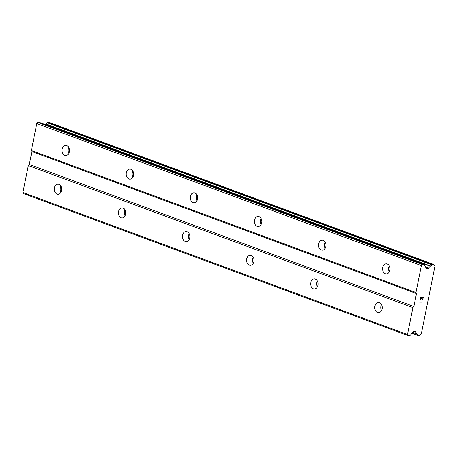 <?xml version="1.0" encoding="UTF-8"?>
<svg xmlns="http://www.w3.org/2000/svg" width="458" height="458" viewBox="0 0 458 458"><rect width="100%" height="100%" fill="white"/><g stroke="black" fill="none" stroke-linecap="round" stroke-linejoin="round"><path stroke-width="0.69" d="M385.321 273.672A5.027 3.738 89.7 0 1 382.59 268.165A5.027 3.738 89.7 0 1 386.271 263.802A5.027 3.738 89.7 0 1 387.273 263.98A5.027 3.738 89.7 0 1 390.004 269.487A5.027 3.738 89.7 0 1 386.329 273.855A5.027 3.738 89.7 0 1 385.321 273.672M389.306 271.823A5.027 3.738 89.7 0 1 389.271 265.795M321.224 250.005A5.027 3.738 89.7 0 1 318.493 244.492A5.027 3.738 89.7 0 1 322.174 240.129A5.027 3.738 89.7 0 1 323.176 240.307A5.027 3.738 89.7 0 1 325.907 245.814A5.027 3.738 89.7 0 1 322.226 250.183A5.027 3.738 89.7 0 1 321.224 250.005M325.209 248.15A5.027 3.738 89.7 0 1 325.174 242.127M257.127 226.332A5.027 3.738 89.7 0 1 254.396 220.825A5.027 3.738 89.7 0 1 258.072 216.457A5.027 3.738 89.7 0 1 259.079 216.634A5.027 3.738 89.7 0 1 261.804 222.147A5.027 3.738 89.7 0 1 258.129 226.51A5.027 3.738 89.7 0 1 257.127 226.332M261.112 224.483A5.027 3.738 89.7 0 1 261.077 218.455M193.024 202.659A5.027 3.738 89.7 0 1 190.299 197.152A5.027 3.738 89.7 0 1 193.974 192.784A5.027 3.738 89.7 0 1 194.982 192.967A5.027 3.738 89.7 0 1 197.707 198.474A5.027 3.738 89.7 0 1 194.032 202.837A5.027 3.738 89.7 0 1 193.024 202.659M197.009 200.81A5.027 3.738 89.7 0 1 196.974 194.782M128.927 178.986A5.027 3.738 89.7 0 1 126.202 173.479A5.027 3.738 89.7 0 1 129.877 169.111A5.027 3.738 89.7 0 1 130.885 169.294A5.027 3.738 89.7 0 1 133.61 174.801A5.027 3.738 89.7 0 1 129.935 179.164A5.027 3.738 89.7 0 1 128.927 178.986M132.912 177.137A5.027 3.738 89.7 0 1 132.877 171.109M64.83 155.314A5.027 3.738 89.7 0 1 62.105 149.806A5.027 3.738 89.7 0 1 65.78 145.444A5.027 3.738 89.7 0 1 66.788 145.621A5.027 3.738 89.7 0 1 69.513 151.129A5.027 3.738 89.7 0 1 65.838 155.497A5.027 3.738 89.7 0 1 64.83 155.314M68.815 153.464A5.027 3.738 89.7 0 1 68.78 147.436M377.501 312.453A5.027 3.738 89.7 0 1 374.776 306.94A5.027 3.738 89.7 0 1 378.451 302.578A5.027 3.738 89.7 0 1 379.459 302.755A5.027 3.738 89.7 0 1 382.184 308.268A5.027 3.738 89.7 0 1 378.508 312.631A5.027 3.738 89.7 0 1 377.501 312.453M381.485 310.598A5.027 3.738 89.7 0 1 381.451 304.576M313.404 288.78A5.027 3.738 89.7 0 1 310.679 283.273A5.027 3.738 89.7 0 1 314.354 278.905A5.027 3.738 89.7 0 1 315.356 279.082A5.027 3.738 89.7 0 1 318.087 284.595A5.027 3.738 89.7 0 1 314.411 288.958A5.027 3.738 89.7 0 1 313.404 288.78M317.388 286.931A5.027 3.738 89.7 0 1 317.354 280.903M249.307 265.108A5.027 3.738 89.7 0 1 246.576 259.6A5.027 3.738 89.7 0 1 250.257 255.232A5.027 3.738 89.7 0 1 251.259 255.415A5.027 3.738 89.7 0 1 253.99 260.923A5.027 3.738 89.7 0 1 250.314 265.285A5.027 3.738 89.7 0 1 249.307 265.108M253.291 263.258A5.027 3.738 89.7 0 1 253.257 257.23M185.209 241.435A5.027 3.738 89.7 0 1 182.479 235.927A5.027 3.738 89.7 0 1 186.16 231.559A5.027 3.738 89.7 0 1 187.162 231.742A5.027 3.738 89.7 0 1 189.893 237.25A5.027 3.738 89.7 0 1 186.211 241.618A5.027 3.738 89.7 0 1 185.209 241.435M189.194 239.586A5.027 3.738 89.7 0 1 189.16 233.557M121.112 217.762A5.027 3.738 89.7 0 1 118.382 212.254A5.027 3.738 89.7 0 1 122.057 207.892A5.027 3.738 89.7 0 1 123.065 208.069A5.027 3.738 89.7 0 1 125.79 213.577A5.027 3.738 89.7 0 1 122.114 217.945A5.027 3.738 89.7 0 1 121.112 217.762M125.097 215.913A5.027 3.738 89.7 0 1 125.063 209.884M57.01 194.095A5.027 3.738 89.7 0 1 54.284 188.581A5.027 3.738 89.7 0 1 57.96 184.219A5.027 3.738 89.7 0 1 58.968 184.397A5.027 3.738 89.7 0 1 61.693 189.904A5.027 3.738 89.7 0 1 58.017 194.272A5.027 3.738 89.7 0 1 57.01 194.095M60.994 192.24A5.027 3.738 89.7 0 1 60.96 186.217M39.714 122.555A0.893 0.578 110.3 0 0 39.594 122.486A0.893 0.578 110.3 0 0 39.462 122.463L37.762 122.469L36.8 123.551L31.373 150.482L31.9 151.552L29.295 164.479L28.327 165.561L22.9 192.486L23.432 193.562L408.015 335.594L407.488 334.517L412.916 307.593L413.883 306.511L416.488 293.584L415.956 292.513L421.389 265.583L422.35 264.501L424.045 264.495A0.893 0.578 -69.7 0 1 424.182 264.518A0.893 0.578 -69.7 0 1 424.417 264.741L426.06 268.067A1.786 1.151 110.3 0 0 426.535 268.52A1.786 1.151 110.3 0 0 426.804 268.565L427.663 268.56A1.786 1.151 110.3 0 0 428.614 268.05L430.257 266.207A0.67 0.429 -69.7 0 1 430.554 265.983A2.233 1.437 110.3 0 0 431.785 264.816A0.67 0.429 -69.7 0 1 432.266 264.443L433.669 264.438A0.67 0.429 -69.7 0 1 434.001 264.81A2.233 1.437 110.3 0 0 434.762 266.001A2.233 1.437 110.3 0 0 434.785 266.006A0.67 0.429 -69.7 0 1 434.968 266.178L421.337 333.773A0.67 0.429 -69.7 0 1 421.085 333.945A2.233 1.437 110.3 0 0 419.814 335.153A0.67 0.429 -69.7 0 1 419.333 335.531L417.931 335.537A0.67 0.429 -69.7 0 1 417.599 335.17A2.233 1.437 110.3 0 0 416.837 334.014A0.67 0.429 -69.7 0 1 416.631 333.796L415.727 331.964A1.786 1.151 110.3 0 0 415.251 331.512A1.786 1.151 110.3 0 0 414.982 331.466L414.124 331.472A1.786 1.151 110.3 0 0 413.173 331.981L410.185 335.33A0.893 0.578 -69.7 0 1 409.715 335.582L408.015 335.594M49.269 122.475A0.67 0.429 110.3 0 0 49.08 122.406L47.678 122.418A0.67 0.429 110.3 0 0 47.197 122.784A2.233 1.437 110.3 0 1 45.966 123.952A0.67 0.429 110.3 0 0 45.668 124.175L45.296 124.593M423.106 297.328L422.013 297.334L423.1 297.328L422.7 299.343M422.013 297.334L421.795 298.433L422.013 297.334M421.612 298.433L421.835 297.334L420.736 297.339L420.335 299.36L420.736 297.339L421.835 297.334M422.883 299.343L423.335 297.065L422.883 299.343M420.158 299.36L420.616 297.082L423.341 297.065M419.591 302.154L422.31 302.137L422.047 301.524L422.31 302.137L419.591 302.154L422.013 301.879L421.99 301.146M31.9 151.552L416.488 293.584M29.295 164.479L413.883 306.511M31.373 150.482L415.956 292.513M36.8 123.551L421.389 265.583M37.762 122.469L422.35 264.501M45.668 124.175L430.257 266.207M45.966 123.952L430.554 265.983M416.826 334.008L412.715 332.491L416.814 334.002M412.813 332.388L416.631 333.796M22.9 192.486L407.488 334.517M28.327 165.561L412.916 307.593M39.462 122.463L424.045 264.495M426.295 268.377L426.804 268.565M426.003 267.947L427.663 268.56M425.482 266.894L428.614 268.05M47.197 122.784L431.785 264.816M47.678 122.418L432.266 264.443M49.08 122.406L433.669 264.438M411.965 333.332L417.736 335.468M412.131 333.149L417.599 335.17M414.381 331.466L415.727 331.964M39.594 122.486L424.182 264.518M49.183 122.423L433.772 264.455M411.954 333.35L417.828 335.519"/></g></svg>
